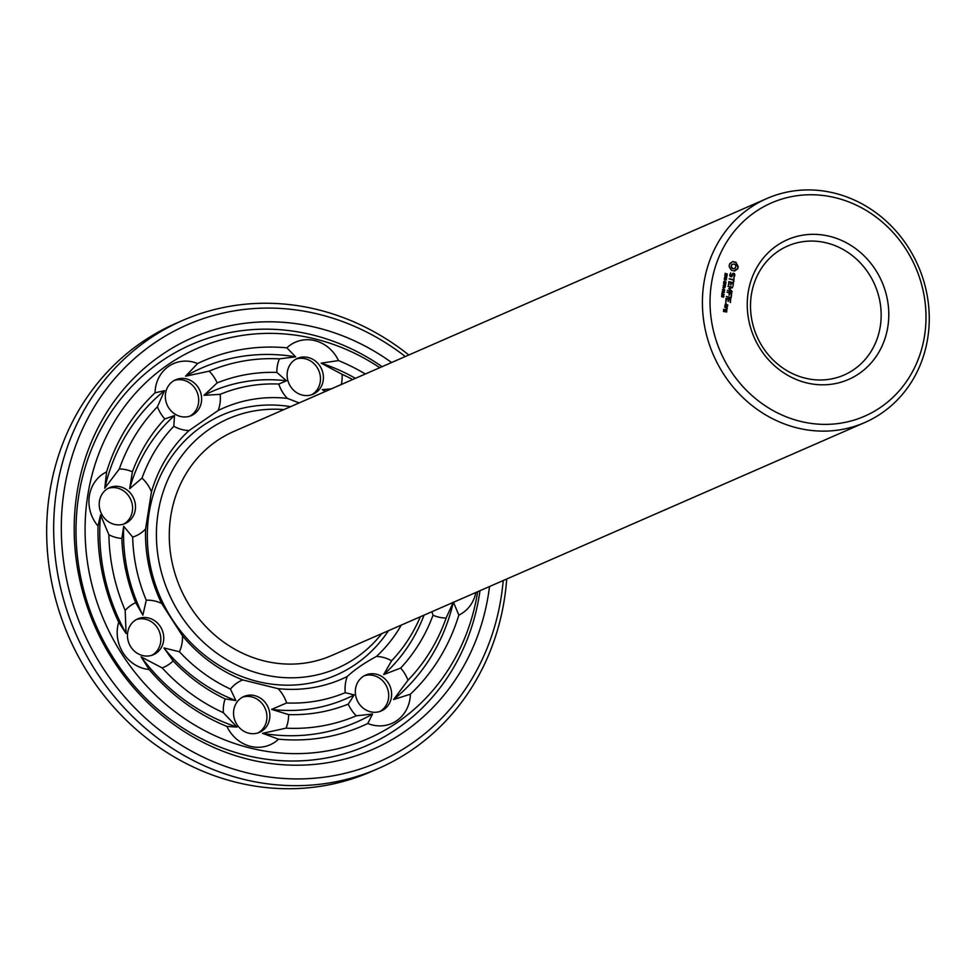 <?xml version="1.0" encoding="UTF-8"?>
<svg xmlns="http://www.w3.org/2000/svg" width="978" height="978" viewBox="0 0 978 978"><rect width="100%" height="100%" fill="white"/><g stroke="black" fill="none" stroke-linecap="round" stroke-linejoin="round"><path stroke-width="1.47" d="M381.811 633.597A136.125 124.353 -113.6 0 1 262.006 674.245A136.125 124.353 -113.6 0 1 156.883 522.986A136.125 124.353 -113.6 0 1 283.913 409.586M864.784 422.533L331.664 655.517A122.238 111.663 -113.6 0 1 264.121 660.908A122.238 111.663 -113.6 0 1 170.404 552.472A122.238 111.663 -113.6 0 1 233.766 431.494L766.886 198.522A122.238 111.663 -113.6 0 1 918.159 265.808A122.238 111.663 -113.6 0 1 864.784 422.533A122.238 111.663 -113.6 0 1 797.241 427.924A122.238 111.663 -113.6 0 1 703.524 319.488A122.238 111.663 -113.6 0 1 766.886 198.522M388.498 630.676A141.993 129.719 -113.6 0 1 257.471 681.47A141.993 129.719 -113.6 0 1 148.363 518.291A141.993 129.719 -113.6 0 1 290.6 406.665M401.298 625.076A147.861 135.074 -113.6 0 1 376.42 656.446C364.354 662.95 354.635 669.637 347.251 676.507A147.861 135.074 -113.6 0 1 278.107 688.659L242.74 679.93A147.861 135.074 -113.6 0 1 182.495 635.847L161.639 603.438A147.861 135.074 -113.6 0 1 145.588 528.939L151.468 491.836A147.861 135.074 -113.6 0 1 189.023 430.564L218.18 410.503A147.861 135.074 -113.6 0 1 287.336 398.352L299.158 402.924M800.322 421.335A116.37 106.309 -113.6 0 1 734.612 230.918A116.37 106.309 -113.6 0 1 919.124 276.456A116.37 106.309 -113.6 0 1 800.322 421.335M475.846 592.509A35.208 32.164 -113.6 0 1 458.841 615.113A199.096 181.884 -113.6 0 1 410.381 694.197A35.208 32.164 -113.6 0 1 396.713 720.7A35.208 32.164 -113.6 0 1 367.801 723.488A199.096 181.884 -113.6 0 1 278.547 739.172A35.208 32.164 -113.6 0 1 250.588 746.373A35.208 32.164 -113.6 0 1 226.92 726.422A199.096 181.884 -113.6 0 1 149.169 669.527L141.113 656.874L162.152 667.901A35.208 32.164 -113.6 0 0 173.13 660.884L163.962 647.949L179.414 651.739A161.749 147.764 -113.6 0 0 230.453 689.087A35.208 32.164 -113.6 0 1 242.74 679.93M230.453 689.087L235.869 700.566L225.111 698.915A35.208 32.164 -113.6 0 0 223.351 712.693L237.006 727.057L226.92 726.422M278.107 688.659A35.208 32.164 -113.6 0 1 286.664 702.962L271.639 709.392L288.608 714.588A35.208 32.164 -113.6 0 1 286.041 728.158L262.507 733.341L278.547 739.172M248.73 733.194A19.56 17.873 -113.6 0 1 233.73 715.847A19.56 17.873 -113.6 0 1 243.877 696.495A19.56 17.873 -113.6 0 1 268.082 707.253A19.56 17.873 -113.6 0 1 259.537 732.339A19.56 17.873 -113.6 0 1 248.73 733.194M182.495 635.847A35.208 32.164 -113.6 0 1 179.414 651.739M149.169 669.527A35.208 32.164 -113.6 0 1 123.277 653.206A35.208 32.164 -113.6 0 1 118.717 622.216A199.096 181.884 -113.6 0 1 98.008 526.066L100.538 514.929L108.888 534.77A35.208 32.164 -113.6 0 0 121.847 538.413L123.717 526.262L132.678 537.118A161.749 147.764 -113.6 0 0 146.272 600.223A35.208 32.164 -113.6 0 1 161.639 603.438M146.272 600.223L142.874 615.162L135.697 602.692A35.208 32.164 -113.6 0 0 125.184 610.455L126.076 633.512L118.717 622.216M130.844 646.935A19.56 17.873 -113.6 0 1 137.776 618.854A19.56 17.873 -113.6 0 1 161.981 629.624A19.56 17.873 -113.6 0 1 153.448 654.698A19.56 17.873 -113.6 0 1 130.844 646.935M145.588 528.939A35.208 32.164 -113.6 0 1 132.678 537.118M98.008 526.066A35.208 32.164 -113.6 0 1 89.365 495.785A35.208 32.164 -113.6 0 1 106.59 471.897A199.096 181.884 -113.6 0 1 155.05 392.814L164.536 390.65L157.446 406.762A35.208 32.164 -113.6 0 0 164.793 418.926L174.475 415.601L173.827 426.237A161.749 147.764 -113.6 0 0 142.018 478.132A35.208 32.164 -113.6 0 1 151.468 491.836M142.018 478.132L129.658 488.719L132.397 471.799A35.208 32.164 -113.6 0 0 119.304 469L104.768 488.181L106.59 471.897M99.45 501.176A19.56 17.873 -113.6 0 1 109.524 487.667A19.56 17.873 -113.6 0 1 133.729 498.438A19.56 17.873 -113.6 0 1 125.184 523.511A19.56 17.873 -113.6 0 1 106.443 520.21A19.56 17.873 -113.6 0 1 99.45 501.176M189.023 430.564A35.208 32.164 -113.6 0 1 173.827 426.237M155.05 392.814A35.208 32.164 -113.6 0 1 168.717 366.31A35.208 32.164 -113.6 0 1 197.629 363.523A199.096 181.884 -113.6 0 1 286.884 347.838L295.637 356.848L279.402 358.853A35.208 32.164 -113.6 0 0 276.823 372.422L286.505 380.797L278.767 384.048A161.749 147.764 -113.6 0 0 220.184 394.342A35.208 32.164 -113.6 0 1 218.18 410.503M220.184 394.342L203.974 395.308L217.153 382.899A35.208 32.164 -113.6 0 0 209.145 371.188L185.563 376.188L197.629 363.523M172.923 381.286A19.56 17.873 -113.6 0 1 175.649 379.782A19.56 17.873 -113.6 0 1 199.854 390.54A19.56 17.873 -113.6 0 1 191.309 415.613A19.56 17.873 -113.6 0 1 167.849 406.383A19.56 17.873 -113.6 0 1 172.923 381.286M287.336 398.352A35.208 32.164 -113.6 0 1 278.767 384.048M286.884 347.838A35.208 32.164 -113.6 0 1 314.843 340.637A35.208 32.164 -113.6 0 1 338.51 360.589A199.096 181.884 -113.6 0 1 365.32 373.999M341.322 384.501A35.208 32.164 -113.6 0 0 342.08 374.317L321.139 363.144L338.51 360.589M325.295 391.493L322.288 389.635L331.359 388.853M308.229 357.52A19.56 17.873 -113.6 0 1 323.229 374.867A19.56 17.873 -113.6 0 1 313.082 394.22A19.56 17.873 -113.6 0 1 288.889 383.449A19.56 17.873 -113.6 0 1 297.422 358.376A19.56 17.873 -113.6 0 1 308.229 357.52M431.848 611.727L433.034 615.211A35.208 32.164 -113.6 0 0 446.139 617.998L453.376 602.008L458.841 615.113M420.332 616.763A161.749 147.764 -113.6 0 1 391.603 660.773L383.669 674.588L400.638 668.084A35.208 32.164 -113.6 0 1 407.985 680.248L393.608 699.539L410.381 694.197M376.42 656.446A35.208 32.164 -113.6 0 1 391.603 660.773M347.251 676.507A35.208 32.164 -113.6 0 0 345.246 692.668L354.17 694.893L348.278 704.111A35.208 32.164 -113.6 0 0 356.298 715.81L372.581 714.001L367.801 723.488M384.036 709.417A19.56 17.873 -113.6 0 1 381.31 710.933A19.56 17.873 -113.6 0 1 357.104 700.175A19.56 17.873 -113.6 0 1 365.65 675.089A19.56 17.873 -113.6 0 1 389.11 684.331A19.56 17.873 -113.6 0 1 384.036 709.417M345.246 692.668A161.749 147.764 -113.6 0 1 286.664 702.962M806.422 382.826A76.272 69.682 -113.6 0 1 763.353 258.021A76.272 69.682 -113.6 0 1 884.283 287.862A76.272 69.682 -113.6 0 1 806.422 382.826M738.194 266.493L735.957 262.324L732.803 261.542L729.808 263.608L729.246 265.185L729.282 266.921L731.422 270.246L734.588 271.028L737.583 268.962L738.133 267.349L735.603 262.483L732.705 261.688M734.869 274.952L734.38 273.571L732.95 273.229L731.348 276.187L730.603 276.004L730.676 272.923L729.735 275.16L730.199 276.505L731.642 276.86L733.243 273.889L734.295 274.965L733.903 277.153L734.869 274.952L732.828 273.449M725.529 275.197L725.321 273.253L725.542 274.855L726.397 273.693L727.253 273.999L727.045 275.466L726.801 273.974L725.823 275.197M726.801 273.974L725.566 275.319M725.321 273.522L724.894 274.305M726.141 277.471L724.808 275.539L727.057 276.089L726.141 277.471M734.111 277.972L733.561 279.622L729.148 278.828L733.476 280.185L733.476 281.957L734.111 277.972M733.133 285.931L733.353 282.728L728.977 281.652L728.439 285.075L729.16 282.287L730.81 282.691L730.713 285.05L731.348 282.825L732.987 283.229L733.133 285.931L732.987 282.887L728.72 281.835M724.221 279.292L726.471 278.29L724.502 277.495L726.752 278.045L724.674 279.109L726.471 279.855L724.221 279.292M724.82 281.041L725.248 280.124L724.82 281.041M724.258 283.229L724.038 281.285L724.27 282.899L725.126 281.725L725.982 282.043L725.774 283.51L725.529 282.006L724.551 283.241M725.529 282.006L724.295 283.351M724.869 285.515L723.537 283.583L725.786 284.133L724.869 285.515M732.229 291.615L729.539 288.84L731.911 291.847L727.375 290.368M731.006 291.016L728.732 288.632L731.556 287.508L727.962 286.334L732.644 287.19L729.539 288.84M731.177 296.444L731.727 293.021L727.045 292.153L729.172 292.984L729.087 295.332L729.722 293.119L731.361 293.522L731.177 296.444M722.925 287.483L724.075 286.065L723.231 285.539L725.48 286.089L724.93 287.483L724.05 286.847L722.925 287.483M723.61 288.767L724.026 287.838L723.61 288.767M723.549 290.918L722.693 290.503L722.889 289.268L724.661 289.708L724.453 290.943L723.549 290.918M723.06 289.537L723.598 290.6L724.417 289.867L722.852 289.28M722.119 292.569L722.314 291.297L724.478 292.398L722.119 292.569M721.788 294.635L721.996 293.363L724.148 294.464L721.788 294.635M730.933 297.911L726.361 296.481L730.933 297.911M730.211 302.581L730.749 299.146L726.067 298.278L725.835 301.493L726.556 298.706L728.207 299.109L728.121 301.468L728.757 299.244L730.383 299.647L730.211 302.581M726.092 303.253L725.566 302.434L726.092 303.253M724.845 306.041L727.265 306.921L727.84 305.026L725.419 304.134L724.845 306.041M722.559 296.896L721.642 296.615L721.788 295.27L722.192 296.652L722.705 296.065L723.378 296.86L723.83 295.845L723.659 297.055L722.559 296.896M722.864 297.019L723.5 296.774M721.63 296.725L722.534 296.578M727.094 308.009L724.674 307.116L725.994 307.74L726.483 309.598L727.094 308.009M726.727 311.994L726.776 309.965L725.431 309.635L724.894 311.236L723.83 310.98L724.539 309.708L723.83 309.231L723.475 311.481L726.727 311.994L726.422 310.124L725.163 309.818M477.667 591.702A212.984 194.573 -113.6 0 1 250.319 748.06A212.984 194.573 -113.6 0 1 96.321 460.638A212.984 194.573 -113.6 0 1 379.77 367.691M237.006 727.057A193.228 176.529 -113.6 0 1 141.113 656.874M223.351 712.693A187.36 171.162 -113.6 0 1 162.152 667.901M225.111 698.915A173.473 158.485 -113.6 0 1 173.13 660.884M235.869 700.566A167.605 153.118 -113.6 0 1 163.962 647.949M354.17 694.893A167.605 153.118 -113.6 0 1 271.639 709.392M348.278 704.111A173.473 158.485 -113.6 0 1 288.608 714.588M356.298 715.81A187.36 171.162 -113.6 0 1 286.041 728.158M372.581 714.001A193.228 176.529 -113.6 0 1 262.507 733.341M242.446 697.204A19.56 17.873 -113.6 0 1 265.16 708.537A19.56 17.873 -113.6 0 1 258.045 732.901M126.076 633.512A193.228 176.529 -113.6 0 1 100.538 514.929M125.184 610.455A187.36 171.162 -113.6 0 1 108.888 534.77M135.697 602.692A173.473 158.485 -113.6 0 1 121.847 538.413M142.874 615.162A167.605 153.118 -113.6 0 1 123.717 526.262M136.358 619.563A19.56 17.873 -113.6 0 1 159.072 630.896A19.56 17.873 -113.6 0 1 151.957 655.26M104.768 488.181A193.228 176.529 -113.6 0 1 164.536 390.65M119.304 469A187.36 171.162 -113.6 0 1 157.446 406.762M132.397 471.799A173.473 158.485 -113.6 0 1 164.793 418.926M129.658 488.719A167.605 153.118 -113.6 0 1 174.475 415.601M108.093 488.377A19.56 17.873 -113.6 0 1 130.808 499.709A19.56 17.873 -113.6 0 1 123.693 524.074M185.563 376.188A193.228 176.529 -113.6 0 1 295.637 356.848M209.145 371.188A187.36 171.162 -113.6 0 1 279.402 358.853M217.153 382.899A173.473 158.485 -113.6 0 1 276.823 372.422M203.974 395.308A167.605 153.118 -113.6 0 1 286.505 380.797M174.218 380.479A19.56 17.873 -113.6 0 1 196.933 391.811A19.56 17.873 -113.6 0 1 189.818 416.188M321.139 363.144A193.228 176.529 -113.6 0 1 355.405 378.339M342.08 374.317A187.36 171.162 -113.6 0 1 352.63 379.55M322.288 389.635A167.605 153.118 -113.6 0 1 326.126 391.139M296.004 359.085A19.56 17.873 -113.6 0 1 305.319 358.792A19.56 17.873 -113.6 0 1 320.173 375.283A19.56 17.873 -113.6 0 1 311.603 394.782M453.303 602.362A193.228 176.529 -113.6 0 1 393.608 699.539M446.139 617.998A187.36 171.162 -113.6 0 1 407.985 680.248M433.034 615.211A173.473 158.485 -113.6 0 1 400.638 668.084M424.024 615.15A167.605 153.118 -113.6 0 1 383.669 674.588M364.219 675.798A19.56 17.873 -113.6 0 1 386.591 686.373A19.56 17.873 -113.6 0 1 381.127 710.7A19.56 17.873 -113.6 0 1 379.831 711.507M805.126 378.144A70.404 64.316 -113.6 0 1 751.141 315.686A70.404 64.316 -113.6 0 1 787.645 246.016A70.404 64.316 -113.6 0 1 874.772 284.769A70.404 64.316 -113.6 0 1 844.026 375.039A70.404 64.316 -113.6 0 1 805.126 378.144M738.133 267.349L737.828 266.652M737.938 268.18L737.767 267.507M737.265 269.023L737.571 268.339M736.63 269.121L735.786 269.537M734.307 271.04L734.722 270.344M730.749 263.449L729.759 263.705M734.661 276.236L734.502 275.111M733.671 277.165L734.295 276.395M731.348 276.187L729.93 275.283L730.554 273.082M733.243 273.889L731.397 276.798M726.972 274.842L726.678 275.625M724.771 275.784L726.703 276.248M733.561 279.622L729.209 278.791M733.793 281.737L733.965 278.486M731.348 282.825L731.043 284.818M728.757 284.842L729.16 282.287M724.27 278.962L726.471 278.29M724.674 279.109L726.153 279.72M724.466 277.74L726.385 278.265M723.916 281.505L723.622 282.349M725.7 282.887L725.407 283.669M723.5 283.816L725.431 284.292M732.363 287.862L728.011 286.297M731.556 287.508L728.867 288.461M731.495 296.212L731.361 293.18L727.094 292.116M729.722 293.119L729.405 295.111M724.05 286.847L722.925 287.434M723.194 285.772L725.101 286.322M722.522 289.427L724.295 289.867M722.204 292.031L723.965 292.214M724.478 292.398L723.867 292.153M721.874 294.085L723.647 294.28M724.148 294.464L723.537 294.219M731.263 297.691L726.409 296.444M730.529 302.349L730.383 299.305L726.116 298.253M728.757 299.244L728.439 301.236M726.153 301.261L726.556 298.706M727.167 306.896L727.253 304.83L725.15 304.317M723.867 296.542L723.292 297.214M726.984 307.984L724.722 307.08M726.727 307.923L727.241 308.816M724.894 311.236L723.475 311.138L724.013 309.879M724.319 309.354L723.561 309.415M479.99 590.7A218.852 199.928 -113.6 0 1 245.784 755.285A218.852 199.928 -113.6 0 1 88.191 458.095A218.852 199.928 -113.6 0 1 382.092 366.677M734.625 268.449L732.962 268.742L731.52 267.691L731.128 265.906L732.033 264.439L734.05 263.987L735.505 265.038L735.884 266.823L734.625 268.449M725.639 277.226L726.752 276.346L725.578 276.248M724.368 285.27L725.48 284.39L724.295 284.292M724.087 287.226L725.175 286.334L724.05 286.248M724.502 290.564L723.207 290.478M726.715 306.444L725.065 306.041L725.236 304.928L727.253 305.185L726.715 306.444M725.884 311.737L725.077 311.53L725.615 310.27L726.422 310.466L725.884 311.737M489.513 586.531A224.72 205.294 -113.6 0 1 248.534 759.331A224.72 205.294 -113.6 0 1 87.348 452.411A224.72 205.294 -113.6 0 1 391.616 362.52M734.979 268.29L733.842 268.779M734.209 268.62L732.962 268.742M733.329 268.583L732.131 268.351M732.498 268.192L731.52 267.691M731.886 267.532L731.165 266.847M731.532 266.676L731.128 265.906M731.495 265.747L731.446 265.05M731.813 264.891L732.4 264.28M725.859 276.126L726.556 277.055M724.588 284.17L725.285 285.099M724.331 286.126L724.979 287.067M727.082 306.285L725.065 306.041M725.419 305.882L725.603 304.769M726.238 311.579L725.077 311.53M725.444 311.371L725.615 310.27M503.205 580.553A238.608 217.972 -113.6 0 1 246.419 772.669A238.608 217.972 -113.6 0 1 76.749 442.789A238.608 217.972 -113.6 0 1 405.308 356.53M506.714 579.013A244.476 223.339 -113.6 0 1 378.425 768.476A244.476 223.339 -113.6 0 1 243.339 779.258A244.476 223.339 -113.6 0 1 55.917 562.387A244.476 223.339 -113.6 0 1 182.629 320.442A244.476 223.339 -113.6 0 1 408.816 355.002M378.425 768.476L371.408 771.544A244.476 223.339 -113.6 0 1 236.321 782.327A244.476 223.339 -113.6 0 1 48.9 565.455A244.476 223.339 -113.6 0 1 175.612 323.51L182.629 320.442"/></g></svg>

